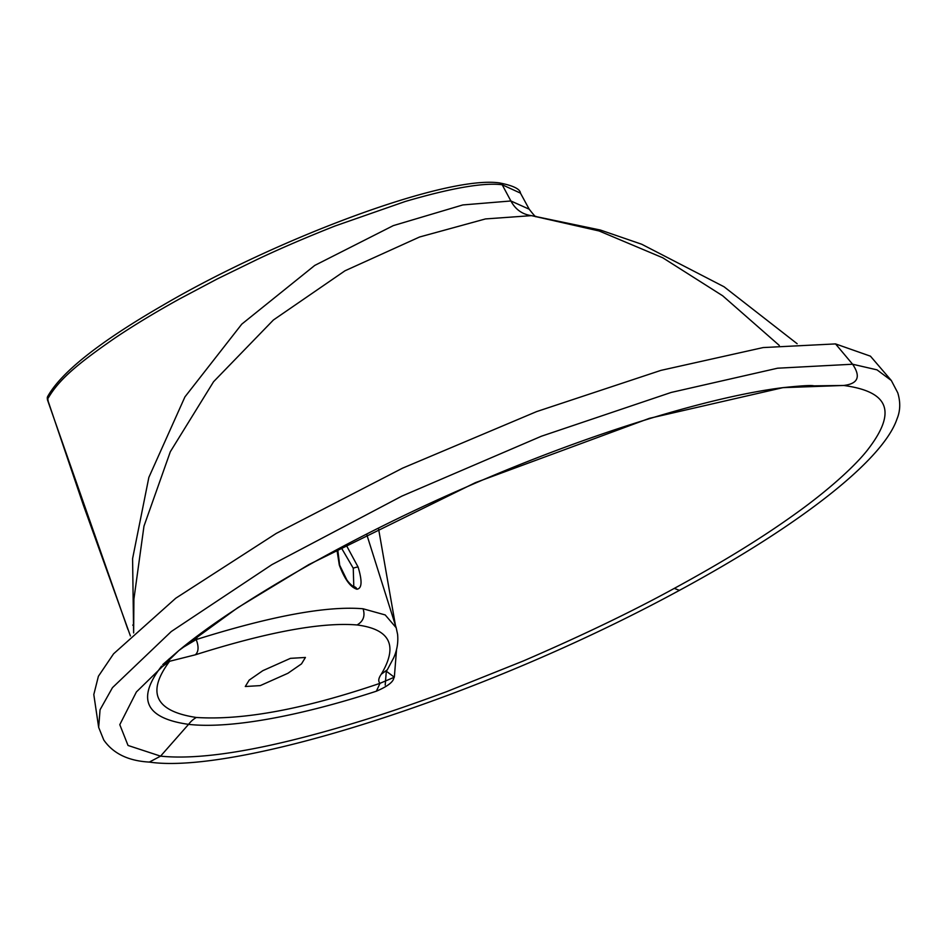 <?xml version="1.0" encoding="UTF-8"?>
<svg xmlns="http://www.w3.org/2000/svg" width="945" height="945" viewBox="0 0 945 945"><rect width="100%" height="100%" fill="white"/><g stroke="black" fill="none" stroke-linecap="round" stroke-linejoin="round"><path stroke-width="1.42" d="M813.917 385.855L843.72 385.465L782.944 387.651L649.428 418.328L475.394 482.647L308.85 564.59L237.797 607.67L178.794 650.585L136.399 691.953L119.791 724.673L128.036 745.463L160.579 756.142C205.431 760.737 276.306 747.755 373.192 717.196C393.037 710.959 417.466 702.466 446.477 691.728L523.376 660.945C581.884 635.666 632.181 611.486 674.293 588.381C722.134 562.334 761.54 538.248 796.647 512.911C827.194 491.034 855.556 465.897 868.549 448.651C898.908 408.76 885.43 391.206 843.72 385.465C858.072 383.764 861.025 376.689 852.591 364.227L777.57 368.207L671.163 392.447L541.379 436.236L401.849 496.125L271.912 564.637L171.269 631.532L112.467 687.653L100.052 709.766L98.67 727.378M386.387 671.257L394.337 677.211C392.884 677.258 396.947 682.361 376.393 691.197C302.459 715.282 231.23 729.197 188.575 724.354L160.579 756.142L149.334 762.083C128.366 760.926 113.187 753.567 103.773 739.994L98.658 727.378L93.803 694.563L98.398 676.266L113.589 653.798L175.77 598.209L276.224 533.441L402.546 468.165L536.595 411.607L660.957 370.369L763.182 347.559L835.534 343.909L870.439 356.17L891.324 380.516L877.007 369.849L852.591 364.227L835.534 343.909M396.569 649.227L394.337 677.211L380.008 683.318C304.29 709.081 243.066 720.468 196.324 717.468A26.708 24.735 -84 0 0 188.575 724.354C146.345 718.401 136.765 699.784 159.811 668.517L161.595 666.083M395.423 625.224L378.449 528.137M779.271 345.409L722.677 295.785L662.764 257.784L599.142 230.982L531.456 215.637L485.47 218.933L419.533 237.018L344.984 270.79L273.388 320.012L213.582 381.697L170.324 451.722L143.983 526.105L133.906 599.106L133.635 632.926M535.98 216.381C536.264 217.763 534.008 215.377 529.212 209.211L510.891 200.978L462.849 204.935L393.297 225.619L314.744 265.427L241.778 324.135L184.925 396.9L148.849 477.414L132.583 558.684L133.611 631.992M797.155 343.732L724.035 286.76L641.69 244.235L600.382 230.037L531.456 215.637C522.337 214.397 515.486 209.506 510.891 200.978L502.185 184.759L520.459 193.123L529.212 209.211M48.136 400.018L47.498 399.286C57.751 381.308 73.663 366.495 115.231 337.837C134.143 325.151 155.547 312.204 179.42 298.998L217.385 278.881L257.064 259.521C279.968 248.665 305.967 237.49 335.062 225.985L405.263 201.486C451.509 187.96 483.816 182.397 502.185 184.759A3.815 3.532 96 0 0 499.539 182.928M130.422 635.973L83.278 504.854L47.498 399.286A3.815 3.638 25.3 0 1 47.628 396.581C61.177 372.271 99.591 341.842 162.871 305.282C274.558 239.699 444.977 175.108 499.515 182.917C513.17 185.61 520.152 189.012 520.459 193.123M287.894 673.289L260.265 685.609L245.287 686.507L249.208 680.093L262.828 670.666L290.446 658.346L305.424 657.46L301.502 663.874L287.894 673.289M181.712 648.211L196.206 639.564C271.439 615.951 327.076 605.686 363.081 608.781L385.194 614.935L396.191 627.764L397.597 634.378C398.377 642.612 397.03 650.514 393.545 658.074L387.308 669.792L381.237 674.257C378.437 678.297 378.024 681.31 380.008 683.318L376.393 691.197M346.047 544.757L358.108 567.071C362.372 581.151 361.982 588.534 356.915 589.219C350.548 587.329 344.677 579.297 339.314 565.098L336.892 549.6M196.324 717.468C155.145 711.266 146.239 692.531 169.604 661.276L195.355 654.802C198.627 651.743 198.911 646.663 196.206 639.564L197.918 635.642M159.811 668.517L169.604 661.276L168.824 659.137M341.086 547.368L353.253 568.217L353.796 586.668M133.552 625.826L132.749 625.07M674.293 588.381L679.431 590.365C802.293 523.943 883.41 459.447 897.029 418.859C900.361 410.839 900.609 402.157 897.75 392.789L891.324 380.516M195.355 654.802C267.695 631.969 321.595 622.023 357.045 624.964C390.238 629.205 398.306 645.636 381.237 674.257M363.081 608.781C365.325 615.963 363.317 621.361 357.045 624.964M358.108 567.071A3.815 0.626 162 0 0 353.253 568.217M356.915 589.219A3.815 3.532 -84 0 0 354.021 586.715M813.81 385.843C811.625 385.111 801.336 385.714 782.944 387.651L782.944 387.651C711.195 396.475 588.735 433.105 463.841 488.152C348.28 538.343 235.317 603.406 178.794 650.585L162.741 664.583M149.334 762.072C233.38 774.699 476.812 700.434 679.431 590.365M47.415 399.711L47.628 396.581M386.186 671.163L387.308 669.792M396.191 627.764L366.625 534.102M386.292 671.422L385.206 685.101M353.973 586.703L353.962 586.703C355.462 587.766 350.902 585.758 346.803 579.828L339.692 565.24L337.696 549.175M127.918 629.464L47.404 399.676"/></g></svg>
